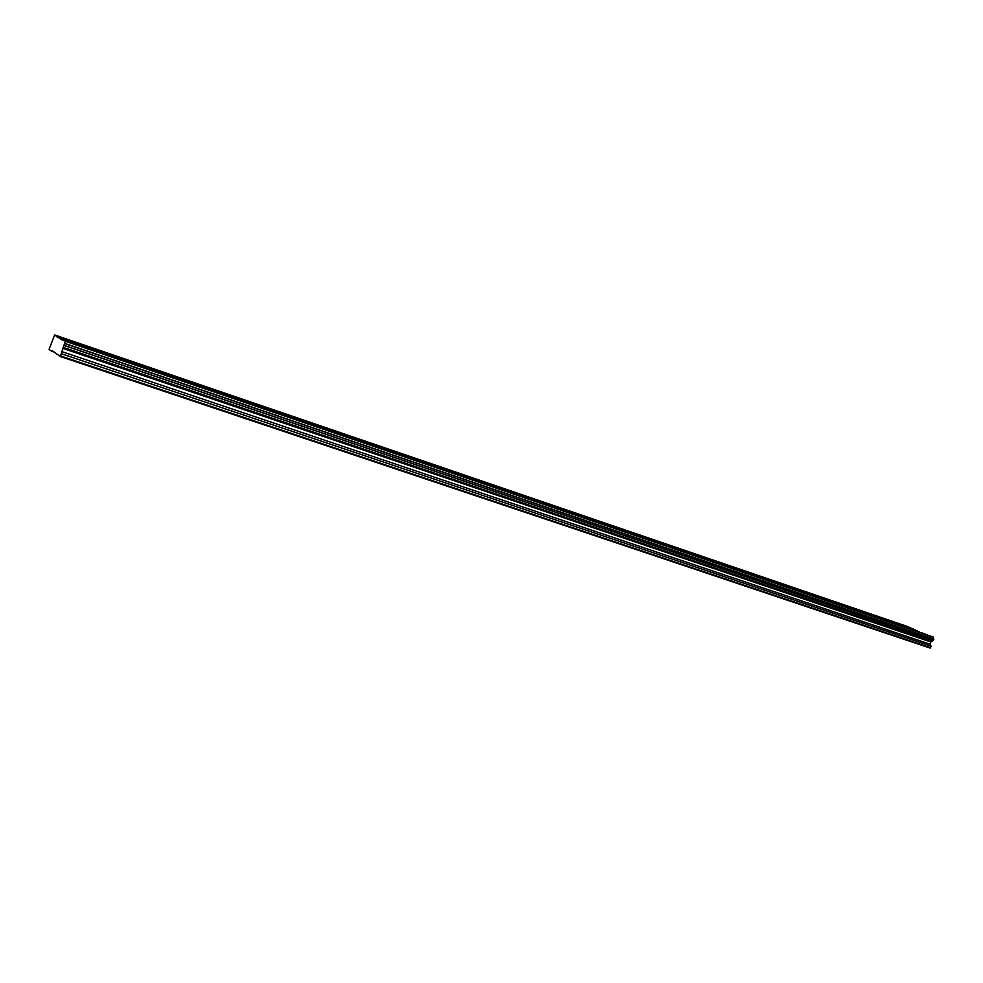 <?xml version="1.0" encoding="UTF-8"?>
<svg xmlns="http://www.w3.org/2000/svg" width="983" height="983" viewBox="0 0 983 983"><rect width="100%" height="100%" fill="white"/><g stroke="black" fill="none" stroke-linecap="round" stroke-linejoin="round"><path stroke-width="1.47" d="M908.022 627.043L902.787 625.041L908.022 627.043M66.623 339.577L61.438 337.636L66.623 339.577M117.051 356.804L111.865 354.863L117.051 356.804M165.771 373.454L160.585 371.513L165.771 373.454M212.869 389.551L207.696 387.597L212.869 389.551M258.431 405.107L253.245 403.153L258.431 405.107M302.518 420.171L297.345 418.217L302.518 420.171M345.217 434.756L340.032 432.803L345.217 434.756M386.577 448.899L381.392 446.933L386.577 448.899M426.671 462.588L421.486 460.622L426.671 462.588M465.561 475.87L460.363 473.904L465.561 475.87M503.284 488.76L498.086 486.782L503.284 488.76M539.9 501.281L534.691 499.29L539.9 501.281M575.46 513.421L570.251 511.443L575.46 513.421M610.001 525.229L604.791 523.239L610.001 525.229M643.57 536.693L638.348 534.703L643.57 536.693M676.218 547.85L670.996 545.848L676.218 547.85M707.969 558.7L702.734 556.697L707.969 558.7M738.86 569.243L733.625 567.252L738.86 569.243M768.927 579.528L763.693 577.525L768.927 579.528M798.208 589.53L792.974 587.527L798.208 589.53M826.728 599.274L821.493 597.259L826.728 599.274M854.522 608.772L849.287 606.757L854.522 608.772M881.616 618.024L876.369 616.009L881.616 618.024M926.969 634.785L921.612 632.72L926.969 634.785M74.585 344.087L69.289 342.096L74.585 344.087M125.984 361.609L120.688 359.631L125.984 361.609M175.601 378.529L170.305 376.538L175.601 378.529M223.522 394.883L218.238 392.881L223.522 394.883M269.858 410.685L264.562 408.682L269.858 410.685M314.671 425.958L309.362 423.956L314.671 425.958M358.021 440.753L352.725 438.737L358.021 440.753M400.007 455.068L394.699 453.052L400.007 455.068M440.679 468.94L435.358 466.913L440.679 468.94M480.085 482.37L474.777 480.355L480.085 482.37M518.311 495.407L512.979 493.38L518.311 495.407M555.383 508.051L550.05 506.024L555.383 508.051M591.361 520.326L586.028 518.287L591.361 520.326M626.306 532.245L620.961 530.206L626.306 532.245M660.244 543.82L654.899 541.768L660.244 543.82M693.224 555.063L687.867 553.011L693.224 555.063M725.282 565.999L719.937 563.947L725.282 565.999M756.468 576.628L751.11 574.576L756.468 576.628M786.805 586.986L781.448 584.922L786.805 586.986M816.345 597.05L810.975 594.998L816.345 597.05M845.097 606.855L839.728 604.803L845.097 606.855M873.101 616.402L867.731 614.35L873.101 616.402M900.379 625.716L895.021 623.652L900.379 625.716M52.345 350.796L60.332 356.534L65.333 341.064L62.642 339.528L62.285 340.081L54.655 334.957L49.248 348.867L49.15 349.567L52.001 351.336L52.345 350.796M919.191 631.786L907.223 626.392L54.655 334.957M64.313 345.537L933.297 640.425L933.285 637.033L62.642 339.528M60.332 356.534L930.115 648.043L931.184 646.187L930.041 644.197L930.889 641.96L933.248 640.412M54.655 352.233L52.001 351.336M913.526 628.96L57.223 336.432M57.137 337.12L913.674 629.525M933.285 637.033L65.333 341.064M933.813 638.975L65.025 343.472M65.308 341.248L933.322 637.181M65.001 343.657L933.85 639.122M933.383 640.375L64.374 345.438M931.724 641.432L63.17 347.331M930.889 641.96L62.568 348.289M930.041 644.197L61.438 351.484M931.184 646.187L61.45 353.769M930.606 647.723L60.676 355.981"/></g></svg>

